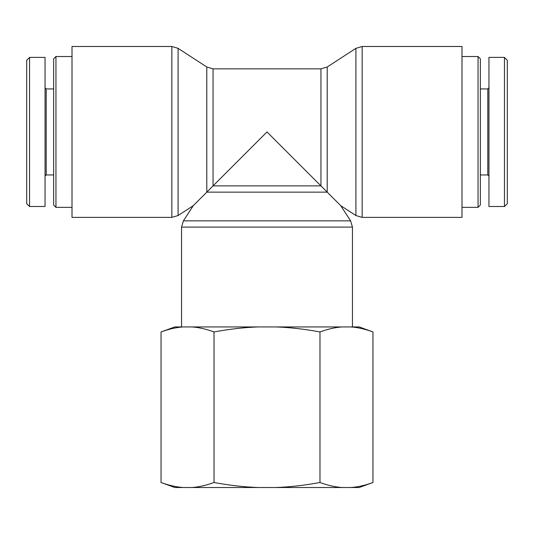 <?xml version="1.0" encoding="UTF-8"?>
<svg xmlns="http://www.w3.org/2000/svg" width="534" height="534" viewBox="0 0 534 534"><rect width="100%" height="100%" fill="white"/><g stroke="black" fill="none" stroke-linecap="round" stroke-linejoin="round"><path stroke-width="0.8" d="M178.089 215.536L178.089 48.34L171.841 46.485L171.841 217.391L178.089 215.536L193.261 205.677L206.798 192.14L206.798 66.997L213.053 68.853L213.053 185.892L206.798 192.14L327.202 192.14L327.202 66.997L320.947 68.853L320.947 185.892L213.053 185.892L267 131.938L340.739 205.677L350.598 220.849L352.453 227.104L352.453 326.935M327.202 66.997L355.911 48.34L362.159 46.485L461.99 46.485L461.99 217.391L362.159 217.391L362.159 46.485M171.841 217.391L72.01 217.391L72.01 46.485L171.841 46.485M478.05 207.352L480.346 205.063L480.346 58.813L478.05 56.524L478.05 207.352L461.99 207.352M478.05 56.524L461.99 56.524M507.3 203.681L507.3 60.289L504.456 57.485L504.456 206.524L507.3 203.681M488.95 87.776L487.802 88.924L487.802 174.952L488.95 176.1M487.802 174.952L480.346 174.952M504.456 206.498L488.95 206.498L488.95 57.385L504.456 57.385M55.95 56.524L53.654 58.813L53.654 205.063L55.95 207.352L55.95 56.524L72.01 56.524M26.7 203.681L26.7 60.289L29.544 57.485L29.544 206.524L26.7 203.681M45.05 176.1L46.198 174.952L46.198 88.924L45.05 87.776M46.198 174.952L53.654 174.952M29.544 57.385L45.05 57.385L45.05 206.498L29.544 206.498M183.082 487.515L174.805 487.515L161.041 482.502C168.804 485.359 176.153 487.028 183.082 487.515L191.986 487.515C198.915 487.028 206.257 485.359 214.021 482.502C229.547 485.359 244.238 487.028 258.096 487.515L275.904 487.515C289.762 487.028 304.453 485.359 319.979 482.502C327.743 485.359 335.085 487.028 342.014 487.515L350.918 487.515C357.847 487.028 365.196 485.359 372.959 482.502L372.959 331.941C365.196 329.091 357.847 327.415 350.918 326.935L359.195 326.935L372.959 331.941M372.959 482.502L359.195 487.515L350.918 487.515M342.014 487.515L275.904 487.515M258.096 487.515L191.986 487.515M342.014 326.935C335.085 327.415 327.743 329.091 319.979 331.941C304.453 329.091 289.762 327.415 275.904 326.935L350.918 326.935M258.096 326.935C244.238 327.415 229.547 329.091 214.021 331.941C206.257 329.091 198.915 327.415 191.986 326.935L275.904 326.935M161.041 331.941L174.805 326.935L183.082 326.935C176.153 327.415 168.804 329.091 161.041 331.941L161.041 482.502M191.986 326.935L183.082 326.935M214.021 331.941L214.021 482.502M319.979 331.941L319.979 482.502M350.598 220.849L183.402 220.849L181.547 227.104L352.453 227.104M355.911 48.34L355.911 215.536L362.159 217.391M193.261 205.677L183.402 220.849M181.547 227.104L181.547 326.935M340.739 205.677L355.911 215.536M206.798 66.997L178.089 48.34M213.053 68.853L320.947 68.853M487.802 88.924L480.346 88.924M55.95 207.352L72.01 207.352M46.198 88.924L53.654 88.924"/></g></svg>
